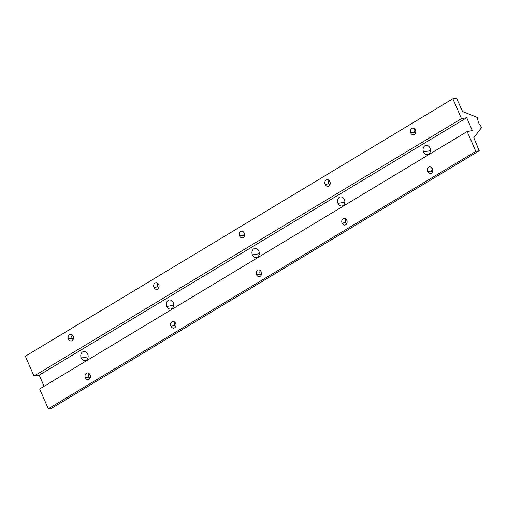 <?xml version="1.0" encoding="UTF-8"?>
<svg xmlns="http://www.w3.org/2000/svg" width="507" height="507" viewBox="0 0 507 507"><rect width="100%" height="100%" fill="white"/><g stroke="black" fill="none" stroke-linecap="round" stroke-linejoin="round"><path stroke-width="0.76" d="M423.541 151.872L430.424 150.674L423.541 151.872A4.601 3.657 -99.9 0 0 427.54 154.47A4.601 3.657 -99.9 0 0 429.955 148.006A4.601 3.657 -99.9 0 0 425.962 145.401A4.601 3.657 -99.9 0 0 423.541 151.872A4.601 3.657 80.1 0 1 424.936 145.788A4.601 3.657 80.1 0 1 429.955 148.006A4.601 3.657 80.1 0 1 428.561 154.084A4.601 3.657 80.1 0 1 423.541 151.872M337.973 203.396L344.849 202.198L337.973 203.396A4.601 3.657 -99.9 0 0 341.965 206A4.601 3.657 -99.9 0 0 344.386 199.536A4.601 3.657 -99.9 0 0 340.387 196.931A4.601 3.657 -99.9 0 0 337.973 203.396A4.601 3.657 80.1 0 1 339.367 197.318A4.601 3.657 80.1 0 1 344.386 199.536A4.601 3.657 80.1 0 1 342.992 205.614A4.601 3.657 80.1 0 1 337.973 203.396M252.397 254.926L259.28 253.728L252.397 254.926A4.601 3.657 -99.9 0 0 256.396 257.531A4.601 3.657 -99.9 0 0 258.817 251.06A4.601 3.657 -99.9 0 0 254.818 248.462A4.601 3.657 -99.9 0 0 252.397 254.926A4.601 3.657 80.1 0 1 253.798 248.842A4.601 3.657 80.1 0 1 258.817 251.06A4.601 3.657 80.1 0 1 257.423 257.144A4.601 3.657 80.1 0 1 252.397 254.926M166.828 306.456L173.711 305.258L166.828 306.456A4.601 3.657 -99.9 0 0 170.827 309.055A4.601 3.657 -99.9 0 0 173.248 302.59A4.601 3.657 -99.9 0 0 169.249 299.986A4.601 3.657 -99.9 0 0 166.828 306.456A4.601 3.657 80.1 0 1 168.223 300.372A4.601 3.657 80.1 0 1 173.248 302.59A4.601 3.657 80.1 0 1 171.854 308.674A4.601 3.657 80.1 0 1 166.828 306.456M81.259 357.986L88.142 356.789L81.259 357.986A4.601 3.657 -99.9 0 0 85.258 360.585A4.601 3.657 -99.9 0 0 87.679 354.12A4.601 3.657 -99.9 0 0 83.68 351.516A4.601 3.657 -99.9 0 0 81.259 357.986A4.601 3.657 80.1 0 1 82.654 351.902A4.601 3.657 80.1 0 1 87.679 354.12A4.601 3.657 80.1 0 1 86.279 360.204A4.601 3.657 80.1 0 1 81.259 357.986M427.648 171.626L431.324 170.986A3.378 2.681 80.1 0 1 431.425 167.5A3.378 2.681 -99.9 0 0 431.324 170.986L427.648 171.626A3.378 2.681 -99.9 0 0 430.582 173.533A3.378 2.681 -99.9 0 0 432.357 168.793A3.378 2.681 -99.9 0 0 429.423 166.885A3.378 2.681 -99.9 0 0 427.648 171.626A3.378 2.681 80.1 0 1 428.675 167.164A3.378 2.681 80.1 0 1 432.357 168.793A3.378 2.681 80.1 0 1 431.33 173.248A3.378 2.681 80.1 0 1 427.648 171.626M68.445 339.012L72.121 338.372A3.378 2.681 80.1 0 1 72.222 334.886A3.378 2.681 -99.9 0 0 72.121 338.372L68.445 339.012A3.378 2.681 -99.9 0 0 71.379 340.919A3.378 2.681 -99.9 0 0 73.154 336.173A3.378 2.681 -99.9 0 0 70.219 334.265A3.378 2.681 -99.9 0 0 68.445 339.012A3.378 2.681 80.1 0 1 69.472 334.55A3.378 2.681 80.1 0 1 73.154 336.173A3.378 2.681 80.1 0 1 72.127 340.634A3.378 2.681 80.1 0 1 68.445 339.012M154.02 287.482L157.696 286.842A3.378 2.681 80.1 0 1 157.791 283.356A3.378 2.681 -99.9 0 0 157.696 286.842L154.02 287.482A3.378 2.681 -99.9 0 0 156.948 289.389A3.378 2.681 -99.9 0 0 158.723 284.649A3.378 2.681 -99.9 0 0 155.795 282.741A3.378 2.681 -99.9 0 0 154.02 287.482A3.378 2.681 80.1 0 1 155.041 283.02A3.378 2.681 80.1 0 1 158.723 284.649A3.378 2.681 80.1 0 1 157.702 289.104A3.378 2.681 80.1 0 1 154.02 287.482M239.589 235.951L243.265 235.311A3.378 2.681 80.1 0 1 243.36 231.826A3.378 2.681 -99.9 0 0 243.265 235.311L239.589 235.951A3.378 2.681 -99.9 0 0 242.517 237.859A3.378 2.681 -99.9 0 0 244.292 233.119A3.378 2.681 -99.9 0 0 241.364 231.211A3.378 2.681 -99.9 0 0 239.589 235.951A3.378 2.681 80.1 0 1 240.61 231.49A3.378 2.681 80.1 0 1 244.292 233.119A3.378 2.681 80.1 0 1 243.271 237.58A3.378 2.681 80.1 0 1 239.589 235.951M325.158 184.421L328.834 183.781A3.378 2.681 80.1 0 1 328.935 180.302A3.378 2.681 -99.9 0 0 328.834 183.781L325.158 184.421A3.378 2.681 -99.9 0 0 328.092 186.329A3.378 2.681 -99.9 0 0 329.867 181.588A3.378 2.681 -99.9 0 0 326.933 179.681A3.378 2.681 -99.9 0 0 325.158 184.421A3.378 2.681 80.1 0 1 326.178 179.966A3.378 2.681 80.1 0 1 329.867 181.588A3.378 2.681 80.1 0 1 328.84 186.05A3.378 2.681 80.1 0 1 325.158 184.421M410.727 132.897L414.403 132.257A3.378 2.681 80.1 0 1 414.504 128.772A3.378 2.681 -99.9 0 0 414.403 132.257L410.727 132.897A3.378 2.681 -99.9 0 0 413.661 134.805A3.378 2.681 -99.9 0 0 415.436 130.058A3.378 2.681 -99.9 0 0 412.502 128.151A3.378 2.681 -99.9 0 0 410.727 132.897A3.378 2.681 80.1 0 1 411.754 128.436A3.378 2.681 80.1 0 1 415.436 130.058A3.378 2.681 80.1 0 1 414.409 134.52A3.378 2.681 80.1 0 1 410.727 132.897M85.366 377.74L89.042 377.1A3.378 2.681 80.1 0 1 89.143 373.615A3.378 2.681 -99.9 0 0 89.042 377.1L85.366 377.74A3.378 2.681 -99.9 0 0 88.3 379.648A3.378 2.681 -99.9 0 0 90.075 374.907A3.378 2.681 -99.9 0 0 87.141 373A3.378 2.681 -99.9 0 0 85.366 377.74A3.378 2.681 80.1 0 1 86.393 373.279A3.378 2.681 80.1 0 1 90.075 374.907A3.378 2.681 80.1 0 1 89.048 379.369A3.378 2.681 80.1 0 1 85.366 377.74M170.935 326.21L174.611 325.57A3.378 2.681 80.1 0 1 174.712 322.084A3.378 2.681 -99.9 0 0 174.611 325.57L170.935 326.21A3.378 2.681 -99.9 0 0 173.869 328.118A3.378 2.681 -99.9 0 0 175.644 323.377A3.378 2.681 -99.9 0 0 172.71 321.47A3.378 2.681 -99.9 0 0 170.935 326.21A3.378 2.681 80.1 0 1 171.962 321.749A3.378 2.681 80.1 0 1 175.644 323.377A3.378 2.681 80.1 0 1 174.623 327.839A3.378 2.681 80.1 0 1 170.935 326.21M256.51 274.68L260.186 274.046A3.378 2.681 80.1 0 1 260.281 270.561A3.378 2.681 -99.9 0 0 260.186 274.046L256.51 274.68A3.378 2.681 -99.9 0 0 259.438 276.594A3.378 2.681 -99.9 0 0 261.213 271.847A3.378 2.681 -99.9 0 0 258.285 269.939A3.378 2.681 -99.9 0 0 256.51 274.68A3.378 2.681 80.1 0 1 257.531 270.225A3.378 2.681 80.1 0 1 261.213 271.847A3.378 2.681 80.1 0 1 260.192 276.309A3.378 2.681 80.1 0 1 256.51 274.68M342.079 223.156L345.755 222.516A3.378 2.681 80.1 0 1 345.856 219.03A3.378 2.681 -99.9 0 0 345.755 222.516L342.079 223.156A3.378 2.681 -99.9 0 0 345.007 225.064A3.378 2.681 -99.9 0 0 346.782 220.317A3.378 2.681 -99.9 0 0 343.854 218.409A3.378 2.681 -99.9 0 0 342.079 223.156A3.378 2.681 80.1 0 1 343.1 218.694A3.378 2.681 80.1 0 1 346.782 220.317A3.378 2.681 80.1 0 1 345.761 224.778A3.378 2.681 80.1 0 1 342.079 223.156M346.687 223.802A3.378 2.681 80.1 0 1 345.755 222.516A3.378 2.681 -99.9 0 0 346.687 223.802M261.118 275.333A3.378 2.681 80.1 0 1 260.186 274.046A3.378 2.681 -99.9 0 0 261.118 275.333M175.542 326.863A3.378 2.681 80.1 0 1 174.611 325.57A3.378 2.681 -99.9 0 0 175.542 326.863M89.973 378.393A3.378 2.681 80.1 0 1 89.042 377.1A3.378 2.681 -99.9 0 0 89.973 378.393M415.334 133.544A3.378 2.681 80.1 0 1 414.403 132.257A3.378 2.681 -99.9 0 0 415.334 133.544M329.765 185.074A3.378 2.681 80.1 0 1 328.834 183.781A3.378 2.681 -99.9 0 0 329.765 185.074M244.197 236.604A3.378 2.681 80.1 0 1 243.265 235.311A3.378 2.681 -99.9 0 0 244.197 236.604M158.621 288.134A3.378 2.681 80.1 0 1 157.696 286.842A3.378 2.681 -99.9 0 0 158.621 288.134M73.052 339.658A3.378 2.681 80.1 0 1 72.121 338.372A3.378 2.681 -99.9 0 0 73.052 339.658M432.256 172.279A3.378 2.681 80.1 0 1 431.324 170.986A3.378 2.681 -99.9 0 0 432.256 172.279M477.296 117.466L478.431 122.624L481.65 127.422L473.823 137.765L479.242 150.75L475.807 151.359L48.317 408.788L51.682 408.205L479.178 150.775L51.746 408.179L48.317 408.788L475.807 151.359L467.143 131.535L472.353 130.629L466.713 117.719L461.503 118.625L452.846 98.795L456.211 98.212L456.725 98.618L462.542 111.502L477.296 117.466L462.542 111.502L456.725 98.618L456.211 98.212L452.846 98.795L25.35 356.225L452.846 98.795L461.503 118.625L34.013 376.055L461.503 118.625L466.713 117.719L39.216 375.148L466.713 117.719L472.353 130.629L467.143 131.535L39.654 388.964L467.143 131.535L475.807 151.359L479.178 150.775L473.823 137.765L481.65 127.422L478.431 122.624L477.296 117.466M25.35 356.225L34.013 376.055L39.216 375.148L44.09 386.29L39.216 375.148L34.013 376.055L25.35 356.225M39.654 388.964L48.317 408.788L39.654 388.964M51.746 408.179L479.242 150.75"/></g></svg>
